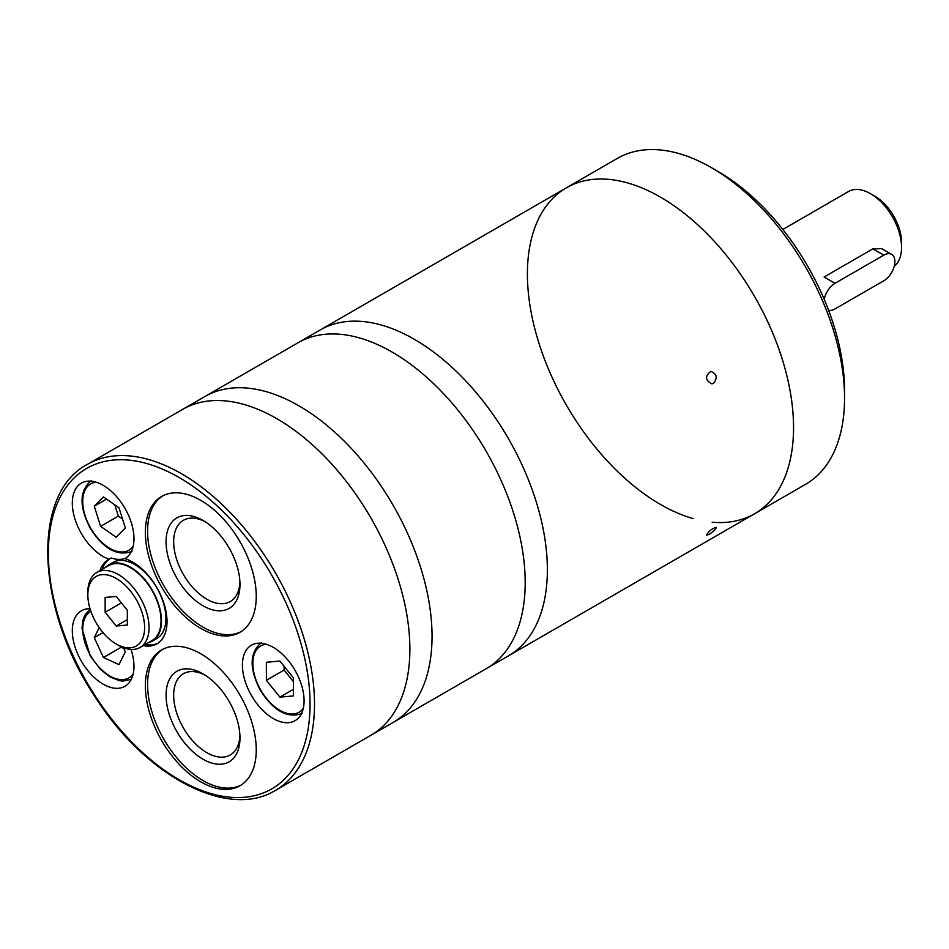 <?xml version="1.0" encoding="UTF-8"?>
<svg xmlns="http://www.w3.org/2000/svg" width="949" height="949" viewBox="0 0 949 949"><rect width="100%" height="100%" fill="white"/><g stroke="black" fill="none" stroke-linecap="round" stroke-linejoin="round"><path stroke-width="1.42" d="M891.645 254.368L881.775 248.674L872.89 248.84L824.1 277.013L835.013 283.312L883.804 255.151A15.682 9.051 -60 0 1 891.645 254.368A15.682 9.051 -60 0 1 894.053 266.942A15.682 9.051 -60 0 1 883.804 280.762L835.013 308.923A15.682 9.051 -60 0 1 828.584 310.264M894.207 266.372A43.915 25.35 -120 0 0 901.55 247.464A43.915 25.35 -120 0 0 870.506 193.691A43.915 25.35 -120 0 0 848.548 191.508L782.83 229.456M901.55 247.464L901.55 242.339A37.64 21.732 -120 0 0 874.942 196.253L870.506 193.691M824.23 299.386A15.682 9.051 -60 0 1 835.013 283.312M143.216 645.628A48.613 28.067 60 0 0 156.953 643.861A48.613 28.067 60 0 0 162.73 599.922A48.613 28.067 60 0 0 124.971 558.641A43.595 25.172 -120 0 0 133.975 538.7A43.595 25.172 -120 0 0 114.936 494.832A43.595 25.172 -120 0 0 81.341 483.148A43.595 25.172 -120 0 0 75.932 521.926A43.595 25.172 -120 0 0 109.076 559.258L111.294 557.976A43.595 25.172 -120 0 0 126.015 557.976M90.048 608.76A43.595 25.172 -120 0 0 81.341 610.788A43.595 25.172 -120 0 0 81.341 661.133A43.595 25.172 -120 0 0 124.936 686.305A43.595 25.172 -120 0 0 133.975 666.352A43.595 25.172 -120 0 0 131.009 649.436M712.165 522.223A188.187 108.649 60 0 0 754.574 513.765A188.187 108.649 -120 0 0 793.542 427.619A188.187 108.649 -120 0 0 711.394 238.235A188.187 108.649 -120 0 0 566.387 187.819A188.187 108.649 60 0 1 754.574 296.468A188.187 108.649 60 0 1 754.574 513.765L370.893 735.285A188.187 108.649 -120 0 0 409.873 649.14A188.187 108.649 -120 0 0 327.725 459.755A188.187 108.649 -120 0 0 182.706 409.339L87.344 464.393C30.831 493.907 36.05 609.412 95.351 697.266C145.505 776.235 227.843 819.912 275.53 790.339A188.187 108.649 -120 0 0 314.499 704.194A188.187 108.649 -120 0 0 232.363 514.809A188.187 108.649 -120 0 0 87.344 464.393M145.363 532.377A78.411 45.267 60 0 1 161.603 496.481A78.411 45.267 60 0 1 222.019 517.49A78.411 45.267 60 0 1 256.254 596.399A78.411 45.267 60 0 1 240.014 632.295A78.411 45.267 60 0 1 179.586 611.286A78.411 45.267 60 0 1 145.363 532.377M256.254 749.84A78.411 45.267 -120 0 0 222.019 670.931A78.411 45.267 -120 0 0 161.603 649.923A78.411 45.267 -120 0 0 161.603 740.469A78.411 45.267 -120 0 0 240.014 785.736A78.411 45.267 -120 0 0 256.254 749.84M99.93 570.669A48.613 28.067 60 0 1 108.34 559.661A48.613 28.067 60 0 1 109.076 559.258M304.083 700.742A43.595 25.172 -120 0 0 285.044 656.862A43.595 25.172 -120 0 0 251.449 645.178A43.595 25.172 -120 0 0 251.449 695.522A43.595 25.172 -120 0 0 295.044 720.694A43.595 25.172 -120 0 0 304.083 700.742M266.372 662.272L266.372 680.303L279.908 697.135L293.431 695.925L293.431 677.894L279.908 661.062L266.372 662.272M103.441 496.92L94.259 506.208L100.618 526.351L116.146 537.205L125.327 527.917L118.981 507.774L103.441 496.92M99.206 627.645L94.259 637.621L103.441 657.515L118.981 664.608L125.327 651.797L123.441 647.704M284.119 666.305L284.119 670.065L266.372 680.303M293.431 689.33L279.908 697.135M284.119 670.065L293.431 681.655M106.573 499.103L94.259 506.208M114.805 504.856L118.352 516.114L100.618 526.351M118.352 516.114L122.528 519.02M102.99 632.58L94.259 637.621M120.867 646.577L121.187 647.277L103.441 657.515M121.187 647.277L123.797 648.464M158.032 643.173A48.613 28.067 60 0 1 145.434 644.347M102.148 569.388A48.613 28.067 60 0 1 109.847 558.819M148.364 642.663A43.915 25.35 -120 0 0 152.386 641.061L156.822 638.511A43.915 25.35 -120 0 0 165.909 618.404A43.915 25.35 -120 0 0 146.739 574.216A43.915 25.35 -120 0 0 112.907 562.449L108.471 565.011A43.915 25.35 -120 0 0 105.09 567.692M152.386 641.061A43.915 25.35 -120 0 0 161.472 620.966A43.915 25.35 -120 0 0 142.303 576.778A43.915 25.35 -120 0 0 108.471 565.011M116.229 644.015L118.447 645.296A43.286 24.994 -120 0 0 140.096 647.443L152.065 640.528A43.286 24.994 -120 0 0 161.033 620.705A43.286 24.994 -120 0 0 142.136 577.146A43.286 24.994 -120 0 0 108.791 565.557L96.81 572.472A43.286 24.994 -120 0 0 87.842 592.283L87.842 594.845A40.143 23.179 -120 0 0 116.229 644.015A40.143 23.179 -120 0 0 144.616 627.621A40.143 23.179 -120 0 0 116.229 578.451A40.143 23.179 -120 0 0 87.842 594.845M140.096 647.443A43.286 24.994 -120 0 0 149.052 627.621A43.286 24.994 -120 0 0 130.167 584.062A43.286 24.994 -120 0 0 96.81 572.472M127.32 610.243L127.32 625.035L116.229 626.02L105.149 612.224L105.149 597.443L116.229 596.447L127.32 610.243M204.972 521.63A46.892 27.07 -120 0 0 183.371 520.313A46.892 27.07 -120 0 0 183.371 574.453A46.892 27.07 -120 0 0 230.263 601.524A46.892 27.07 -120 0 0 239.919 582.164M239.978 584.442A52.254 30.166 -120 0 0 203.027 520.443A52.254 30.166 -120 0 0 166.075 541.772A52.254 30.166 -120 0 0 203.027 605.782A52.254 30.166 -120 0 0 239.978 584.442M162.73 495.876A78.411 45.267 -120 0 0 163.821 585.747A78.411 45.267 -120 0 0 241.105 631.631M204.972 675.071A46.892 27.07 -120 0 0 183.371 673.754A46.892 27.07 -120 0 0 183.371 727.895A46.892 27.07 -120 0 0 230.263 754.965A46.892 27.07 -120 0 0 239.919 735.605M239.978 737.883A52.254 30.166 -120 0 0 203.027 673.885A52.254 30.166 -120 0 0 166.075 695.214A52.254 30.166 -120 0 0 203.027 759.224A52.254 30.166 -120 0 0 239.978 737.883M162.73 649.318A78.411 45.267 -120 0 0 163.821 739.188A78.411 45.267 -120 0 0 241.105 785.072M121.377 602.852L105.149 612.224M127.32 619.614L116.229 626.02M693.161 518.617A188.187 108.649 60 0 1 527.407 273.976A188.187 108.649 60 0 1 566.387 187.819L320.216 329.955A188.187 108.649 -120 0 1 465.224 380.371A188.187 108.649 -120 0 1 547.371 569.744A188.187 108.649 -120 0 1 508.391 655.901A188.187 108.649 -120 0 0 547.371 569.744A188.187 108.649 -120 0 0 465.224 380.371A188.187 108.649 -120 0 0 320.216 329.955L298.033 342.755A188.187 108.649 -120 0 1 443.053 393.171A188.187 108.649 -120 0 1 525.188 582.556A188.187 108.649 -120 0 1 486.22 668.701A188.187 108.649 -120 0 0 525.188 582.556A188.187 108.649 -120 0 0 443.053 393.171A188.187 108.649 -120 0 0 298.033 342.755L204.889 396.528A188.187 108.649 -120 0 1 349.896 446.943A188.187 108.649 -120 0 1 432.044 636.328A188.187 108.649 -120 0 1 393.076 722.474A188.187 108.649 -120 0 0 432.044 636.328A188.187 108.649 -120 0 0 349.896 446.943A188.187 108.649 -120 0 0 204.889 396.528L182.706 409.339A188.187 108.649 -120 0 1 327.725 459.755A188.187 108.649 -120 0 1 409.873 649.14A188.187 108.649 -120 0 1 370.893 735.285L275.53 790.339M713.553 383.36C717.8 377.726 716.875 373.74 710.789 371.403C704.858 376.112 705.226 380.276 711.904 383.882L713.553 383.36M709.117 534.358C713.66 531.452 716.044 529.103 716.27 527.336C711.916 528.593 708.654 531.215 706.495 535.189L709.117 534.358M566.387 187.819L617.396 158.376A188.187 108.649 60 0 1 711.489 167.688A188.187 108.649 60 0 1 844.551 398.177A188.187 108.649 60 0 1 805.582 484.322L754.574 513.765M711.489 167.688L718.144 171.532A178.78 103.216 60 0 1 807.528 265.898A178.78 103.216 60 0 1 844.551 390.49L844.551 398.177M872.89 248.84L883.804 255.151M310.062 704.194A185.043 106.834 -120 0 0 113.797 460.028A185.043 106.834 -120 0 0 113.797 721.726A185.043 106.834 -120 0 0 310.062 704.194M266.278 644.241A38.268 22.088 -120 0 0 260.773 690.148A38.268 22.088 -120 0 0 303.277 708.334M96.169 482.199A38.268 22.088 -120 0 0 90.665 528.107A38.268 22.088 -120 0 0 133.168 546.292M90.914 611.429A38.268 22.088 -120 0 0 93.144 659.721A38.268 22.088 -120 0 0 133.168 673.944M261.295 642.758C249.468 652.604 249.124 668.404 260.263 690.184C273.561 710.979 287.488 718.713 302.067 713.387M91.187 480.728C79.36 490.574 79.016 506.375 90.155 528.142C103.453 548.937 117.379 556.672 131.958 551.345M90.131 609.044L84.769 615.26L82.765 620.871L82.005 628.428L90.155 655.795L100.618 669.543L110.167 677.017L119.325 680.658L122.765 681.097L131.259 679.377"/></g></svg>
